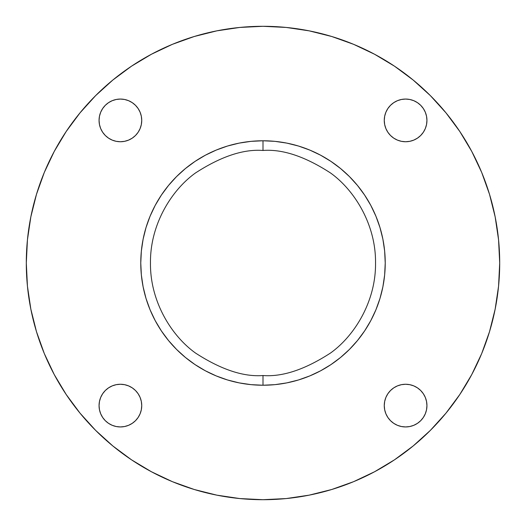 <?xml version="1.0" encoding="UTF-8"?>
<svg xmlns="http://www.w3.org/2000/svg" width="526" height="526" viewBox="0 0 526 526"><rect width="100%" height="100%" fill="white"/><g stroke="black" fill="none" stroke-linecap="round" stroke-linejoin="round"><path stroke-width="0.79" d="M263 385.229L263 375.531C243.439 377.03 220.933 369.528 195.481 353.025C171.318 335.759 150.022 301.201 150.469 263C150.022 224.799 171.318 190.241 195.481 172.975C220.933 156.472 243.439 148.97 263 150.469L263 140.771L263 150.469C282.561 148.97 305.067 156.472 330.519 172.975C354.682 190.241 375.978 224.799 375.531 263C375.978 301.201 354.682 335.759 330.519 353.025C305.067 369.528 282.561 377.03 263 375.531L263 385.229A122.229 122.229 0 0 1 140.771 263A122.229 122.229 0 0 1 263 140.771A122.229 122.229 0 0 1 385.229 263A122.229 122.229 0 0 1 263 385.229L251.02 384.644L239.152 382.882L227.521 379.969L216.225 375.926L205.383 370.797L195.093 364.63L185.461 357.483L176.572 349.428L168.517 340.539L161.37 330.907L155.203 320.617L150.074 309.775L146.031 298.479L143.118 286.848L141.356 274.98L140.771 263L141.356 251.02L143.118 239.152L146.031 227.521L150.074 216.225L155.203 205.383L161.37 195.093L168.517 185.461L176.572 176.572L185.461 168.517L195.093 161.37L205.383 155.203L216.225 150.074L227.521 146.031L239.152 143.118L251.02 141.356L263 140.771L274.98 141.356L286.848 143.118L298.479 146.031L309.775 150.074L320.617 155.203L330.907 161.37L340.539 168.517L349.428 176.572L357.483 185.461L364.63 195.093L370.797 205.383L375.926 216.225L379.969 227.521L382.882 239.152L384.644 251.02L385.229 263L384.644 274.98L382.882 286.848L379.969 298.479L375.926 309.775L370.797 320.617L364.63 330.907L357.483 340.539L349.428 349.428L340.539 357.483L330.907 364.63L320.617 370.797L309.775 375.926L298.479 379.969L286.848 382.882L274.98 384.644L263 385.229M263 375.531C282.561 377.03 305.067 369.528 330.519 353.025C354.682 335.759 375.978 301.201 375.531 263C375.978 224.799 354.682 190.241 330.519 172.975C305.067 156.472 282.561 148.97 263 150.469C243.439 148.97 220.933 156.472 195.481 172.975C171.318 190.241 150.022 224.799 150.469 263C150.022 301.201 171.318 335.759 195.481 353.025C220.933 369.528 243.439 377.03 263 375.531M120.395 384.263A21.342 21.342 0 0 1 141.737 405.605A21.342 21.342 0 0 1 120.395 426.941A21.342 21.342 0 0 1 99.059 405.605A21.342 21.342 0 0 1 120.395 384.263L124.563 384.67L128.568 385.887L132.256 387.859L135.491 390.509L138.141 393.744L140.113 397.432L141.33 401.437L141.737 405.605L141.33 409.767L140.113 413.771L138.141 417.46L135.491 420.695L132.256 423.345L128.568 425.317L124.563 426.533L120.395 426.941L116.233 426.533L112.229 425.317L108.54 423.345L105.305 420.695L102.655 417.46L100.683 413.771L99.467 409.767L99.059 405.605L99.467 401.437L100.683 397.432L102.655 393.744L105.305 390.509L108.54 387.859L112.229 385.887L116.233 384.67L120.395 384.263L124.563 384.67L128.568 385.887M405.605 426.941A21.342 21.342 0 0 1 384.263 405.605A21.342 21.342 0 0 1 405.605 384.263L409.767 384.67L413.771 385.887L417.46 387.859L420.695 390.509L423.345 393.744L425.317 397.432L426.533 401.437L426.941 405.605L426.533 409.767L425.317 413.771L423.345 417.46L420.695 420.695L417.46 423.345L413.771 425.317L409.767 426.533L405.605 426.941L401.437 426.533L397.432 425.317L393.744 423.345L390.509 420.695L387.859 417.46L385.887 413.771L384.67 409.767L384.263 405.605L384.67 401.437L385.887 397.432L387.859 393.744L390.509 390.509L393.744 387.859L397.432 385.887L401.437 384.67L405.605 384.263A21.342 21.342 0 0 1 426.941 405.605A21.342 21.342 0 0 1 405.605 426.941M405.605 141.737A21.342 21.342 0 0 1 384.263 120.395A21.342 21.342 0 0 1 405.605 99.059L409.767 99.467L413.771 100.683L417.46 102.655L420.695 105.305L423.345 108.54L425.317 112.229L426.533 116.233L426.941 120.395L426.533 124.563L425.317 128.568L423.345 132.256L420.695 135.491L417.46 138.141L413.771 140.113L409.767 141.33L405.605 141.737L401.437 141.33L397.432 140.113L393.744 138.141L390.509 135.491L387.859 132.256L385.887 128.568L384.67 124.563L384.263 120.395L384.67 116.233L385.887 112.229L387.859 108.54L390.509 105.305L393.744 102.655L397.432 100.683L401.437 99.467L405.605 99.059A21.342 21.342 0 0 1 426.941 120.395A21.342 21.342 0 0 1 405.605 141.737L401.437 141.33L397.432 140.113M120.395 141.737A21.342 21.342 0 0 1 99.059 120.395A21.342 21.342 0 0 1 120.395 99.059L124.563 99.467L128.568 100.683L132.256 102.655L135.491 105.305L138.141 108.54L140.113 112.229L141.33 116.233L141.737 120.395L141.33 124.563L140.113 128.568L138.141 132.256L135.491 135.491L132.256 138.141L128.568 140.113L124.563 141.33L120.395 141.737L116.233 141.33L112.229 140.113L108.54 138.141L105.305 135.491L102.655 132.256L100.683 128.568L99.467 124.563L99.059 120.395L99.467 116.233L100.683 112.229L102.655 108.54L105.305 105.305L108.54 102.655L112.229 100.683L116.233 99.467L120.395 99.059A21.342 21.342 0 0 1 141.737 120.395A21.342 21.342 0 0 1 120.395 141.737L124.563 141.33L128.568 140.113M263 26.3A236.7 236.7 0 0 1 499.7 263A236.7 236.7 0 0 1 263 499.7L286.203 498.563L309.176 495.15L331.709 489.509L353.584 481.685L374.578 471.75L394.507 459.809L413.16 445.969L430.373 430.373L445.969 413.16L459.809 394.507L471.75 374.578L481.685 353.584L489.509 331.709L495.15 309.176L498.563 286.203L499.7 263L498.563 239.797L495.15 216.824L489.509 194.291L481.685 172.416L471.75 151.422L459.809 131.493L445.969 112.84L430.373 95.627L413.16 80.031L394.507 66.191L374.578 54.25L353.584 44.316L331.709 36.491L309.176 30.85L286.203 27.437L263 26.3L239.797 27.437L216.824 30.85L194.291 36.491L172.416 44.316L151.422 54.25L131.493 66.191L112.84 80.031L95.627 95.627L80.031 112.84L66.191 131.493L54.25 151.422L44.316 172.416L36.491 194.291L30.85 216.824L27.437 239.797L26.3 263L27.437 286.203L30.85 309.176L36.491 331.709L44.316 353.584L54.25 374.578L66.191 394.507L80.031 413.16L95.627 430.373L112.84 445.969L131.493 459.809L151.422 471.75L172.416 481.685L194.291 489.509L216.824 495.15L239.797 498.563L263 499.7A236.7 236.7 0 0 1 26.3 263A236.7 236.7 0 0 1 263 26.3M331.709 489.509L353.584 481.685M459.809 394.507L471.75 374.578M489.509 194.291L481.685 172.416M394.507 66.191L374.578 54.25M194.291 36.491L172.416 44.316M66.191 131.493L54.25 151.422M36.491 331.709L44.316 353.584M131.493 459.809L151.422 471.75M298.479 146.031L309.775 150.074L320.617 155.203M357.483 185.461L364.63 195.093L370.797 205.383M379.969 227.521L382.882 239.152L384.644 251.02M379.969 298.479L375.926 309.775L370.797 320.617M340.539 357.483L330.907 364.63L320.617 370.797M298.479 379.969L286.848 382.882L274.98 384.644M227.521 379.969L216.225 375.926L205.383 370.797M168.517 340.539L161.37 330.907L155.203 320.617M146.031 298.479L143.118 286.848L141.356 274.98M146.031 227.521L150.074 216.225L155.203 205.383M185.461 168.517L195.093 161.37L205.383 155.203M227.521 146.031L239.152 143.118L251.02 141.356M141.737 120.395L141.33 124.563L140.113 128.568M108.54 138.141L105.305 135.491L102.655 132.256M385.887 128.568L384.67 124.563L384.263 120.395M387.859 108.54L390.509 105.305L393.744 102.655M417.46 387.859L420.695 390.509L423.345 393.744M384.263 405.605L384.67 401.437L385.887 397.432M397.432 385.887L401.437 384.67L405.605 384.263M140.113 397.432L141.33 401.437L141.737 405.605M138.141 417.46L135.491 420.695L132.256 423.345"/></g></svg>
